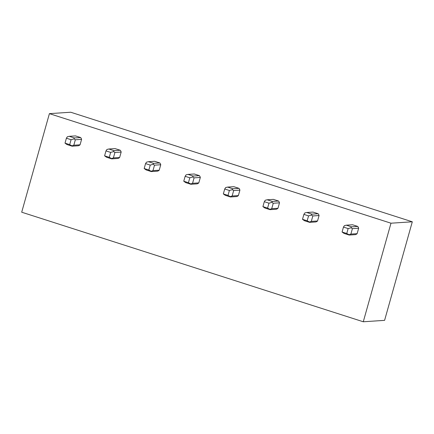 <?xml version="1.0" encoding="UTF-8"?>
<svg xmlns="http://www.w3.org/2000/svg" width="434" height="434" viewBox="0 0 434 434"><rect width="100%" height="100%" fill="white"/><g stroke="black" fill="none" stroke-linecap="round" stroke-linejoin="round"><path stroke-width="0.65" d="M412.3 221.796L70.72 112.232L49.405 113.643L390.985 223.201L412.3 221.796L384.595 320.357L363.28 321.768L21.7 212.204L49.405 113.643M363.28 321.768L390.985 223.201M80.664 137.556L75.494 135.902L69.25 136.314L74.42 137.969L73.97 138.891L75.342 139.775L81.587 139.363A5.154 4.877 -93.8 0 0 80.664 137.556L74.42 137.969M81.587 139.363L80.057 144.81A5.154 4.877 -93.8 0 1 78.359 145.77L72.109 146.182L72.011 145.857L73.813 145.222L80.057 144.81M120.245 150.251L115.075 148.596L108.831 149.008L114.001 150.663L113.551 151.585L114.923 152.47L121.167 152.057A5.154 4.877 -93.8 0 0 120.245 150.251L114.001 150.663M121.167 152.057L119.638 157.504A5.154 4.877 -93.8 0 1 117.939 158.464L111.69 158.877L111.592 158.556L113.393 157.916L119.638 157.504M159.826 162.945L154.656 161.291L148.412 161.703L153.582 163.363L153.131 164.28L154.504 165.164L160.748 164.752A5.154 4.877 -93.8 0 0 159.826 162.945L153.582 163.363M160.748 164.752L159.218 170.199A5.154 4.877 -93.8 0 1 157.52 171.164L151.271 171.576L151.173 171.251L152.974 170.611L159.218 170.199M199.407 175.645L194.237 173.985L187.993 174.397L193.163 176.058L192.712 176.974L194.085 177.859L200.329 177.446A5.154 4.877 -93.8 0 0 199.407 175.645L193.163 176.058M200.329 177.446L198.799 182.893A5.154 4.877 -93.8 0 1 197.101 183.859L190.851 184.271L190.754 183.945L192.555 183.305L198.799 182.893M238.988 188.34L233.817 186.68L227.573 187.092L232.743 188.752L232.293 189.669L233.666 190.553L239.91 190.141A5.154 4.877 -93.8 0 0 238.988 188.34L232.743 188.752M239.91 190.141L238.38 195.593A5.154 4.877 -93.8 0 1 236.682 196.553L230.432 196.965L230.335 196.64L232.136 196.005L238.38 195.593M278.568 201.034L273.398 199.374L267.154 199.786L272.324 201.447L271.874 202.369L273.246 203.248L279.491 202.835A5.154 4.877 -93.8 0 0 278.568 201.034L272.324 201.447M279.491 202.835L277.961 208.287A5.154 4.877 -93.8 0 1 276.263 209.248L270.013 209.66L269.915 209.334L271.717 208.7L277.961 208.287M318.149 213.729L312.979 212.074L306.735 212.486L311.905 214.141L311.455 215.063L312.827 215.948L319.071 215.535A5.154 4.877 -93.8 0 0 318.149 213.729L311.905 214.141M319.071 215.535L317.542 220.982A5.154 4.877 -93.8 0 1 315.844 221.942L309.594 222.354L309.496 222.029L311.297 221.394L317.542 220.982M357.73 226.423L352.56 224.769L346.316 225.181L351.486 226.836L351.035 227.758L352.408 228.642L358.652 228.23A5.154 4.877 -93.8 0 0 357.73 226.423L351.486 226.836M358.652 228.23L357.122 233.676A5.154 4.877 -93.8 0 1 355.424 234.637L349.175 235.049L349.077 234.729L350.878 234.089L357.122 233.676M351.035 227.758L348.139 228.577L343.468 227.074L342.079 232.006L344.01 233.394L349.175 235.049M343.468 227.074L344.422 225.637L346.316 225.181M342.079 232.006L346.755 233.503L349.077 234.729M352.408 228.642L350.878 234.089M348.139 228.577L346.755 233.503M311.455 215.063L308.558 215.882L303.887 214.38L302.498 219.311L304.429 220.7L309.594 222.354M303.887 214.38L304.842 212.942L306.735 212.486M302.498 219.311L307.174 220.808L309.496 222.029M312.827 215.948L311.297 221.394M308.558 215.882L307.174 220.808M271.874 202.369L268.977 203.183L264.306 201.685L262.917 206.611L264.849 208L270.013 209.66M264.306 201.685L265.261 200.248L267.154 199.786M262.917 206.611L267.594 208.114L269.915 209.334M273.246 203.248L271.717 208.7M268.977 203.183L267.594 208.114M232.293 189.669L229.396 190.488L224.725 188.991L223.336 193.917L225.268 195.305L230.432 196.965M224.725 188.991L225.68 187.548L227.573 187.092M223.336 193.917L228.013 195.419L230.335 196.64M233.666 190.553L232.136 196.005M229.396 190.488L228.013 195.419M192.712 176.974L189.815 177.794L185.144 176.296L183.756 181.222L185.687 182.611L190.851 184.271M185.144 176.296L186.099 174.853L187.993 174.397M183.756 181.222L188.432 182.719L190.754 183.945M194.085 177.859L192.555 183.305M189.815 177.794L188.432 182.719M153.131 164.28L150.235 165.099L145.564 163.596L144.175 168.528L146.106 169.916L151.271 171.576M145.564 163.596L146.518 162.159L148.412 161.703M144.175 168.528L148.851 170.025L151.173 171.251M154.504 165.164L152.974 170.611M150.235 165.099L148.851 170.025M113.551 151.585L110.654 152.405L105.983 150.902L104.594 155.833L106.525 157.222L111.69 158.877M105.983 150.902L106.938 149.464L108.831 149.008M104.594 155.833L109.27 157.33L111.592 158.556M114.923 152.47L113.393 157.916M110.654 152.405L109.27 157.33M73.97 138.891L71.073 139.71L66.402 138.207L65.013 143.139L66.945 144.527L72.109 146.182M66.402 138.207L67.357 136.77L69.25 136.314M65.013 143.139L69.69 144.636L72.011 145.857M75.342 139.775L73.813 145.222M71.073 139.71L69.69 144.636"/></g></svg>
